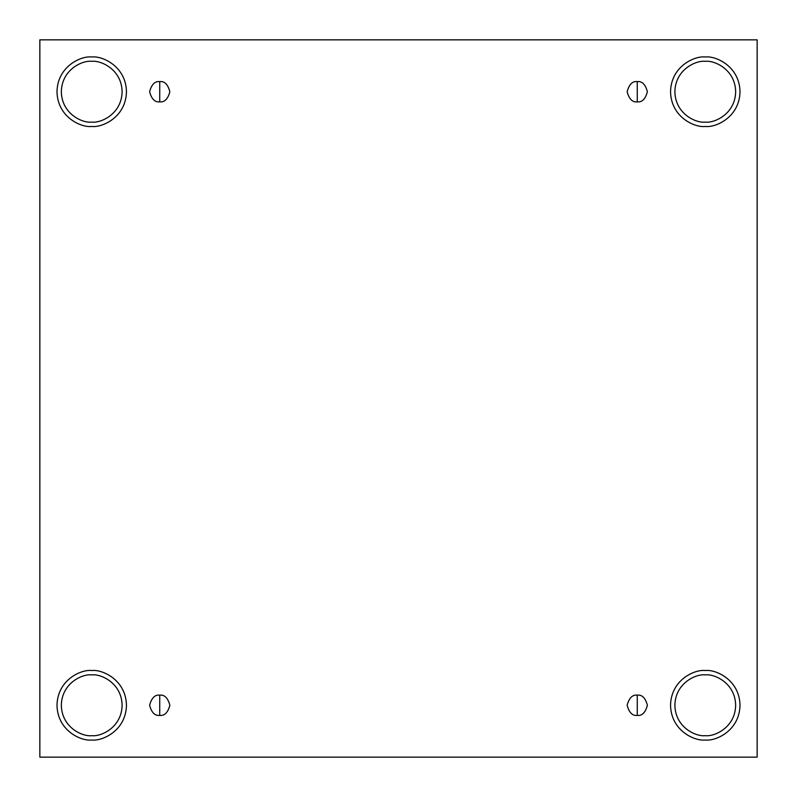 <?xml version="1.0" encoding="UTF-8"?>
<svg xmlns="http://www.w3.org/2000/svg" width="797" height="797" viewBox="0 0 797 797"><rect width="100%" height="100%" fill="white"/><g stroke="black" fill="none" stroke-linecap="round" stroke-linejoin="round"><path stroke-width="1.2" d="M159.739 695.143L159.739 715.407C164.531 715.975 167.898 712.598 169.871 705.275C167.898 697.943 164.531 694.566 159.739 695.143C164.531 694.566 167.898 697.943 169.871 705.275C167.898 712.598 164.531 715.975 159.739 715.407C154.947 715.975 151.569 712.598 149.607 705.275C151.569 697.943 154.947 694.566 159.739 695.143C154.947 694.566 151.569 697.943 149.607 705.275C151.569 712.598 154.947 715.975 159.739 715.407L159.739 695.143M637.261 695.143L637.261 715.407C642.053 715.975 645.431 712.598 647.393 705.275C645.431 697.943 642.053 694.566 637.261 695.143C642.053 694.566 645.431 697.943 647.393 705.275C645.431 712.598 642.053 715.975 637.261 715.407C632.469 715.975 629.102 712.598 627.129 705.275C629.102 697.943 632.469 694.566 637.261 695.143C632.469 694.566 629.102 697.943 627.129 705.275C629.102 712.598 632.469 715.975 637.261 715.407L637.261 695.143M637.261 81.593L637.261 101.857C642.053 102.434 645.431 99.057 647.393 91.725C645.431 84.402 642.053 81.025 637.261 81.593C642.053 81.025 645.431 84.402 647.393 91.725C645.431 99.057 642.053 102.434 637.261 101.857C632.469 102.434 629.102 99.057 627.129 91.725C629.102 84.402 632.469 81.025 637.261 81.593C632.469 81.025 629.102 84.402 627.129 91.725C629.102 99.057 632.469 102.434 637.261 101.857L637.261 81.593M159.739 81.593L159.739 101.857C164.531 102.434 167.898 99.057 169.871 91.725C167.898 84.402 164.531 81.025 159.739 81.593C164.531 81.025 167.898 84.402 169.871 91.725C167.898 99.057 164.531 102.434 159.739 101.857C154.947 102.434 151.569 99.057 149.607 91.725C151.569 84.402 154.947 81.025 159.739 81.593C154.947 81.025 151.569 84.402 149.607 91.725C151.569 99.057 154.947 102.434 159.739 101.857L159.739 81.593M705.275 740.005C715.427 741.399 739.526 730.979 740.005 705.275C739.526 679.572 715.427 669.151 705.275 670.546C715.427 669.151 739.526 679.572 740.005 705.275C739.526 730.979 715.427 741.399 705.275 740.005C695.114 741.399 671.014 730.979 670.546 705.275C671.014 679.572 695.114 669.151 705.275 670.546C695.114 669.151 671.014 679.572 670.546 705.275C671.014 730.979 695.114 741.399 705.275 740.005M705.275 735.661C714.162 736.886 735.242 727.761 735.661 705.275C735.242 682.78 714.162 673.664 705.275 674.89C696.389 673.664 675.298 682.78 674.89 705.275C675.298 727.761 696.389 736.886 705.275 735.661C696.389 736.886 675.298 727.761 674.89 705.275C675.298 682.78 696.389 673.664 705.275 674.89C714.162 673.664 735.242 682.78 735.661 705.275C735.242 727.761 714.162 736.886 705.275 735.661M91.725 740.005C101.886 741.399 125.986 730.979 126.454 705.275C125.986 679.572 101.886 669.151 91.725 670.546C101.886 669.151 125.986 679.572 126.454 705.275C125.986 730.979 101.886 741.399 91.725 740.005C81.573 741.399 57.474 730.979 56.995 705.275C57.474 679.572 81.573 669.151 91.725 670.546C81.573 669.151 57.474 679.572 56.995 705.275C57.474 730.979 81.573 741.399 91.725 740.005M91.725 735.661C100.611 736.886 121.702 727.761 122.11 705.275C121.702 682.78 100.611 673.664 91.725 674.89C82.838 673.664 61.758 682.78 61.339 705.275C61.758 727.761 82.838 736.886 91.725 735.661C82.838 736.886 61.758 727.761 61.339 705.275C61.758 682.78 82.838 673.664 91.725 674.89C100.611 673.664 121.702 682.78 122.11 705.275C121.702 727.761 100.611 736.886 91.725 735.661M91.725 126.454C101.886 127.849 125.986 117.428 126.454 91.725C125.986 66.021 101.886 55.601 91.725 56.995C101.886 55.601 125.986 66.021 126.454 91.725C125.986 117.428 101.886 127.849 91.725 126.454C81.573 127.849 57.474 117.428 56.995 91.725C57.474 66.021 81.573 55.601 91.725 56.995C81.573 55.601 57.474 66.021 56.995 91.725C57.474 117.428 81.573 127.849 91.725 126.454M91.725 122.11C100.611 123.336 121.702 114.22 122.11 91.725C121.702 69.239 100.611 60.114 91.725 61.339C82.838 60.114 61.758 69.239 61.339 91.725C61.758 114.22 82.838 123.336 91.725 122.11C82.838 123.336 61.758 114.22 61.339 91.725C61.758 69.239 82.838 60.114 91.725 61.339C100.611 60.114 121.702 69.239 122.11 91.725C121.702 114.22 100.611 123.336 91.725 122.11M705.275 126.454C715.427 127.849 739.526 117.428 740.005 91.725C739.526 66.021 715.427 55.601 705.275 56.995C715.427 55.601 739.526 66.021 740.005 91.725C739.526 117.428 715.427 127.849 705.275 126.454C695.114 127.849 671.014 117.428 670.546 91.725C671.014 66.021 695.114 55.601 705.275 56.995C695.114 55.601 671.014 66.021 670.546 91.725C671.014 117.428 695.114 127.849 705.275 126.454M705.275 122.11C714.162 123.336 735.242 114.22 735.661 91.725C735.242 69.239 714.162 60.114 705.275 61.339C696.389 60.114 675.298 69.239 674.89 91.725C675.298 114.22 696.389 123.336 705.275 122.11C696.389 123.336 675.298 114.22 674.89 91.725C675.298 69.239 696.389 60.114 705.275 61.339C714.162 60.114 735.242 69.239 735.661 91.725C735.242 114.22 714.162 123.336 705.275 122.11M39.85 39.85L757.15 39.85L757.15 757.15L39.85 757.15L39.85 39.85L39.85 757.15L757.15 757.15L757.15 39.85L39.85 39.85"/></g></svg>
